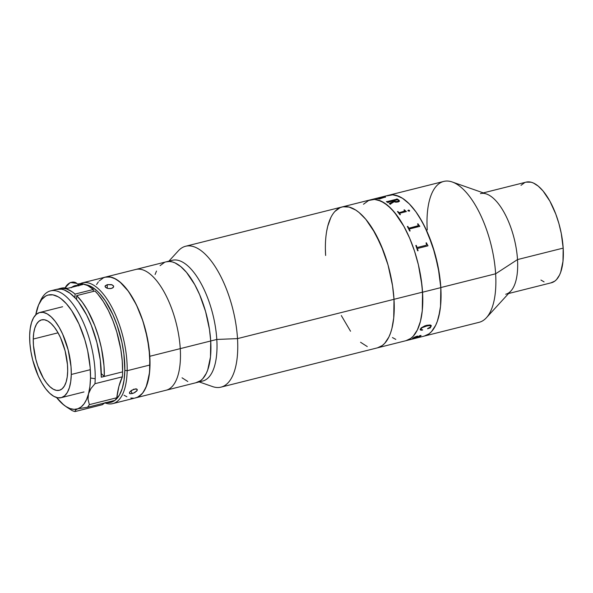 <?xml version="1.0" encoding="UTF-8"?>
<svg xmlns="http://www.w3.org/2000/svg" width="593" height="593" viewBox="0 0 593 593"><rect width="100%" height="100%" fill="white"/><g stroke="black" fill="none" stroke-linecap="round" stroke-linejoin="round"><path stroke-width="0.89" d="M363.502 204.222L368.631 200.471L374.517 199.404L380.936 201.057L387.644 205.371L394.375 212.175L403.959 226.459L409.644 238.164L414.514 251.098L418.384 264.774L421.986 285.507L422.787 298.709L422.26 310.814L420.437 321.362L417.376 329.938L413.202 336.224L410.741 338.425L406.012 340.671L410.771 338.403L413.225 336.194L417.398 329.901L419.073 325.868L420.452 321.31L422.268 310.754L422.542 292.141A72.628 30.465 -104.1 0 0 370.662 199.782A72.628 30.465 75.9 0 1 422.55 292.216L440.821 287.627A72.628 30.465 -104.1 0 0 388.934 195.193A72.628 30.465 75.9 0 1 440.814 287.553L495.629 273.788A72.628 30.465 -104.1 0 0 443.742 181.428L342.124 206.95A72.628 30.465 75.9 0 1 394.004 299.309L422.542 292.141L421.082 278.584L418.361 264.7L414.492 251.024L409.615 238.097L403.922 226.393L397.629 216.378L390.98 208.439L384.234 202.865L377.637 199.885L374.487 199.404L370.632 199.789M325.624 255.472L325.379 248.971L325.624 255.472A72.628 30.465 75.9 0 1 342.124 206.95L185.624 246.251A72.628 30.465 75.9 0 1 237.511 338.61A72.628 30.465 -104.1 0 0 214.169 265.115A72.628 30.465 -104.1 0 0 178.382 250.78L168.886 261.15M392.47 337.58L395.805 339.404M368.601 200.486L363.479 204.251M427.242 229.951A72.628 30.465 75.9 0 1 452.266 181.999A72.628 30.465 75.9 0 1 495.629 273.788L440.814 287.553L440.54 306.166L439.791 311.659L437.337 321.28L435.67 325.312L431.496 331.606L429.043 333.815L424.284 336.083L429.013 333.837L431.474 331.635L435.647 325.349L437.323 321.332L438.709 316.773L440.532 306.225L440.821 287.627L422.55 292.216A72.628 30.465 75.9 0 1 406.042 340.664A72.628 30.465 -104.1 0 0 422.542 292.141L394.004 299.309A72.628 30.465 75.9 0 1 377.504 347.832A72.628 30.465 -104.1 0 0 394.004 299.309L393.73 317.922L391.914 328.47L390.535 333.036L388.86 337.061L384.687 343.362L382.233 345.571L377.474 347.839L382.233 345.571L384.687 343.362L388.86 337.061L390.535 333.036L391.914 328.47L393.73 317.922L394.004 299.309A72.628 30.465 -104.1 0 0 342.124 206.95M367.267 346.571L360.559 342.272L367.267 346.571M350.537 331.235L341.309 315.55L350.537 331.235M326.647 231.359L327.714 226.304L330.768 217.713L327.714 226.304L326.647 231.359M340.063 207.654L334.941 211.419L340.063 207.654L342.924 206.772L349.099 207.053L355.696 210.033L359.069 212.509L365.799 219.299L372.3 228.32L381.077 245.265L388.03 264.967L392.544 285.744L394.004 299.309L392.544 285.744L388.03 264.967L383.634 251.602L375.384 233.56L365.799 219.299L359.069 212.509L355.696 210.033L349.099 207.053L345.949 206.572L342.094 206.957M384.99 197.091L384.197 197.462A72.628 30.465 75.9 0 1 384.249 197.41A72.628 30.465 -104.1 0 0 384.175 197.469L378.979 198.67A72.598 30.451 -104.1 0 0 378.816 198.648L378.467 198.737M480.441 193.607A51.88 21.763 75.9 0 1 517.504 259.578L495.629 273.788L517.504 259.578A51.88 21.763 -104.1 0 0 486.534 194.015L452.266 181.999M550.823 282.891L554.774 281.156L556.523 279.577L559.503 275.078L560.696 272.202L562.979 261.402L563.18 248.104L517.504 259.578L563.18 248.104A51.88 21.763 -104.1 0 0 526.117 182.133L483.31 192.888M540.927 280.044L544.077 281.868M508.586 293.52L551.394 282.765A51.88 21.763 -104.1 0 0 563.18 248.104L561.274 233.464L558.91 223.576L555.767 214.029L549.881 201.146L543.032 190.953L538.222 186.106L533.433 183.037L531.106 182.207L526.102 182.14M524.649 182.637L520.988 185.327M386.873 195.898L392.751 194.815L399.171 196.453L402.499 198.277L409.252 203.851L415.901 211.79L419.11 216.564L425.129 227.475L432.764 246.436L438.145 267.058L440.814 287.553A72.628 30.465 75.9 0 1 424.314 336.075L479.122 322.31A72.628 30.465 -104.1 0 0 495.629 273.788A72.628 30.465 75.9 0 1 486.364 317.781L510.892 291A51.88 21.763 -104.1 0 0 517.504 259.578A51.88 21.763 75.9 0 1 505.718 294.239M385.539 196.958L379.994 198.788A72.628 30.465 75.9 0 1 380.15 198.825L379.713 198.937A72.628 30.465 -104.1 0 0 378.371 198.729L378.816 198.618A72.628 30.465 75.9 0 1 378.971 198.633L384.864 197.039L377.845 198.544A72.628 30.465 75.9 0 1 378.008 198.551L377.563 198.662A72.628 30.465 -104.1 0 0 376.259 198.655L376.703 198.544A72.628 30.465 75.9 0 1 376.851 198.536L383.034 197.009A72.628 30.465 -104.1 0 0 382.767 197.017L383.211 196.906A72.628 30.465 75.9 0 1 383.441 196.898L384.308 196.824A72.628 30.465 75.9 0 1 384.375 196.824L382.982 197.172L385.539 196.958M426.471 242.826A72.628 30.465 75.9 0 1 426.738 243.582L427.961 245.687A72.628 30.465 75.9 0 1 428.005 245.821L417.843 248.378L417.561 249.119A72.628 30.465 75.9 0 1 418.08 250.706L417.635 250.817A72.628 30.465 -104.1 0 0 415.812 245.502L416.256 245.391A72.628 30.465 75.9 0 1 416.812 246.947L417.405 247.459L426.3 245.235L426.575 244.479A72.628 30.465 -104.1 0 0 426.026 242.937L426.471 242.826M409.681 228.905L419.844 226.348A72.598 30.451 -104.1 0 0 419.777 226.252L418.347 224.473A72.598 30.451 -104.1 0 0 417.998 223.828A72.628 30.465 75.9 0 1 418.354 224.451L419.785 226.229A72.628 30.465 75.9 0 1 419.844 226.348L409.578 228.935L409.459 229.558A72.628 30.465 75.9 0 1 410.141 230.936L409.696 231.048A72.628 30.465 -104.1 0 0 407.354 226.489L407.791 226.378A72.628 30.465 75.9 0 1 408.503 227.697L409.155 228.12L418.05 225.889L418.258 225.229A72.628 30.465 -104.1 0 0 417.561 223.924L418.006 223.813L417.576 223.939M399.415 212.605L404.582 211.301L404.7 210.819A72.628 30.465 -104.1 0 0 403.989 209.944L404.426 209.833A72.628 30.465 75.9 0 1 404.767 210.248L406.294 211.486A72.628 30.465 75.9 0 1 406.361 211.575L399.786 213.228L399.704 213.717A72.628 30.465 75.9 0 1 400.408 214.651L399.964 214.762A72.628 30.465 -104.1 0 0 397.473 211.582L397.918 211.471A72.628 30.465 75.9 0 1 398.629 212.346L399.415 212.605M409.466 210.367L409.214 211.219L407.873 210.767L408.355 210.122L409.466 210.367M398.311 201.916L395.909 202.206L394.086 201.768L390.453 204.022A72.628 30.465 75.9 0 1 390.646 204.177L390.209 204.296A72.628 30.465 -104.1 0 0 389.282 203.577L393.448 201.39A72.628 30.465 -104.1 0 0 392.751 200.923L388.156 202.339A72.628 30.465 75.9 0 1 388.341 202.465L387.896 202.576A72.628 30.465 -104.1 0 0 386.399 201.62L386.836 201.509A72.628 30.465 75.9 0 1 387.029 201.62L396.799 199.166A72.628 30.465 -104.1 0 0 396.606 199.055L397.051 198.944A72.628 30.465 75.9 0 1 398.948 200.175L399.526 201.138L398.311 201.916M395.768 339.389L392.433 337.558M169.398 261.491A62.258 26.114 75.9 0 1 198.863 279.688A62.258 26.114 75.9 0 1 216.801 339.455L237.511 338.61A72.628 30.465 75.9 0 1 221.011 387.14L424.314 336.075A72.628 30.465 -104.1 0 0 440.821 287.627L439.369 274.07L434.854 253.293L427.916 233.575L422.223 221.871L415.938 211.842L409.289 203.888L405.909 200.782L402.543 198.299L395.946 195.305L392.788 194.815L388.904 195.201M426.293 245.243L417.516 247.437M427.99 245.828A72.598 30.451 -104.1 0 0 427.946 245.695L426.73 243.59A72.598 30.451 -104.1 0 0 426.456 242.834L426.026 242.945M418.065 250.706A72.598 30.451 -104.1 0 0 417.546 249.127L417.561 248.563M417.509 247.451L416.797 246.962A72.598 30.451 -104.1 0 0 416.242 245.398L415.812 245.509M427.961 245.687L426.738 243.582L427.961 245.687M383.041 197.046L376.859 198.573A72.598 30.451 -104.1 0 0 376.711 198.581L376.422 198.648M384.316 196.861L383.441 196.935A72.598 30.451 -104.1 0 0 383.219 196.943L382.937 197.017M385.546 197.21L383.389 197.106M382.848 197.135L377.622 198.447L382.848 197.135M412.832 338.447L413.818 338.255A72.628 30.465 75.9 0 1 413.692 338.321L412.439 338.521L414.033 337.38L416.938 336.201L418.109 336.157L417.591 337.017L420.155 336.164L420.556 335.712L419.355 335.89L420.14 335.505L421.082 335.519L420.318 336.216L412.876 338.514M427.59 328.767L430.444 327.803L427.597 328.618L430.318 327.091L430.829 326.068L429.443 325.601L426.441 326.039C423.951 326.491 422.031 327.469 420.689 328.959L420.704 328.989C422.053 327.492 423.973 326.521 426.456 326.061L421.994 327.721L427.234 325.853L429.428 325.572L430.815 326.039M420.704 328.989L421.979 327.692L420.637 329.538L422.713 329.841C421.171 330.123 420.504 329.834 420.704 328.989L420.645 329.545M420.348 329.864L421.401 330.138L420.363 329.893L420.281 329.063C420.044 330.012 420.748 330.36 422.409 330.101L422.394 330.071C420.733 330.331 420.022 329.982 420.267 329.033M431.244 325.542L430.34 327.796L431.244 325.542L426.775 325.298L424.862 325.861L421.238 327.847L420.192 329.671M426.775 325.298L430.207 324.979L431.2 325.475L431.259 326.202L431.193 325.453M422.713 329.841L421.415 330.168L422.698 329.819M413.677 338.284A72.598 30.451 -104.1 0 0 413.684 338.284L412.461 338.514M410.126 230.936A72.598 30.451 -104.1 0 0 409.452 229.58L409.378 229.172M418.361 225.659L409.259 228.12L408.495 227.719A72.598 30.451 -104.1 0 0 407.784 226.393L407.361 226.504M393.196 200.842A72.598 30.451 75.9 0 1 393.9 201.316L393.9 201.286A72.628 30.465 -104.1 0 0 393.196 200.812L397.154 199.819L393.196 200.812A72.628 30.465 75.9 0 1 393.9 201.286L397.273 201.531L393.9 201.316A72.598 30.451 -104.1 0 0 393.196 200.842M393.418 201.405A72.598 30.451 75.9 0 1 393.448 201.42L389.29 203.607M396.895 199.278L387.029 201.657A72.598 30.451 -104.1 0 0 386.844 201.538L386.436 201.642M399.526 201.175L398.948 200.204A72.598 30.451 -104.1 0 0 397.058 198.974L396.65 199.078M398.637 200.516L397.273 201.561L398.607 200.894L398.274 200.13A72.628 30.465 -104.1 0 0 397.925 199.885L397.154 199.819M417.657 336.965L418.102 336.12M419.34 335.86L420.578 335.734M412.854 338.425L418.814 336.787L421.067 335.482M414.047 337.788L415.7 336.742L417.561 336.557M414.381 337.343L414.181 337.877L417.576 336.587L414.381 337.343M409.63 210.938L408.688 210.115L407.843 210.678M404.789 211.004L399.304 212.657L398.622 212.368A72.598 30.451 -104.1 0 0 397.91 211.501L397.488 211.605M406.338 211.582A72.598 30.451 -104.1 0 0 406.287 211.516L404.767 210.27A72.598 30.451 -104.1 0 0 404.426 209.863L404.003 209.966M400.386 214.659A72.598 30.451 -104.1 0 0 399.697 213.739L399.6 213.436M112.714 287.924L110.632 288.598L108.126 288.509L105.561 287.375L105.057 286.189L107.311 284.64L112.099 284.818L113.663 286.278L113.5 287.153L111.41 288.457L108.126 288.509L106.636 288.05L105.065 286.589L105.22 285.811L107.311 284.64L111.388 284.603L113.5 285.856L113.5 287.153L112.714 287.924M107.244 288.28L107.311 284.64L107.244 288.28M136.027 397.777L138.414 396.776L142.646 393.085L146.026 387.251L149.236 375.013L150.007 364.977A62.258 26.114 -104.1 0 0 135.508 303.06A62.258 26.114 -104.1 0 0 105.339 277.109A62.258 26.114 75.9 0 1 149.807 356.282L216.801 339.455A62.258 26.114 -104.1 0 0 172.333 260.283L166.24 261.817A62.258 26.114 75.9 0 1 210.715 340.982A62.258 26.114 75.9 0 1 196.565 382.574A62.258 26.114 -104.1 0 0 210.715 340.982A62.258 26.114 -104.1 0 0 166.24 261.817L135.79 269.459A62.258 26.114 75.9 0 1 180.257 348.632A62.258 26.114 75.9 0 1 166.114 390.224A62.258 26.114 -104.1 0 0 180.257 348.632A62.258 26.114 -104.1 0 0 135.79 269.459L82.501 282.846A62.258 26.114 75.9 0 1 112.67 308.797A62.258 26.114 75.9 0 1 127.161 370.714L150.007 364.977L149.036 348.084L145.611 330.271L142.098 318.649L137.761 307.752L132.758 297.997L127.28 289.762L121.543 283.358L115.768 279.036L110.179 276.953L104.976 277.205M99.179 280.941L103.575 277.717L106.021 276.961L111.321 277.198L114.115 278.191L119.86 281.875L128.459 291.341L136.368 304.78L142.906 321.035L147.524 338.714L149.807 356.282A62.258 26.114 75.9 0 1 135.664 397.873A62.258 26.114 -104.1 0 0 150.007 364.977L127.161 370.714A62.258 26.114 75.9 0 1 112.826 403.603A62.258 26.114 75.9 0 1 104.917 402.892A62.258 26.114 -104.1 0 0 127.161 370.714L124.826 370.336L123.885 353.902L121.913 342.369L117.14 325.29L112.922 314.698L105.435 300.999L99.965 293.854L97.156 290.978L91.537 286.775L85.866 284.722A60.523 25.388 75.9 0 1 124.826 370.336L127.161 370.714A62.258 26.114 -104.1 0 0 111.506 306.574A62.258 26.114 -104.1 0 0 80.277 283.669A62.258 26.114 75.9 0 1 82.501 282.846M113.663 286.278L113.5 287.153M135.241 392.314L132.202 393.604L130.845 390.839L132.202 393.604L129.86 393.663L129.541 392.381L131.394 390.416L135.76 388.83L136.783 389.06L137.153 390.468L133.751 393.077L130.29 393.782L129.407 393.174L129.823 391.906L133.61 389.238L136.783 389.06L137.294 390.031L136.442 391.402M136.783 389.06L137.272 389.638L136.783 389.06M130.831 398.022L133.492 398.192M98.356 281.897L96.555 284.558M124.826 370.336L124.07 380.091L122.254 388.445L119.423 395.071L114.909 400.364A60.523 25.388 75.9 0 0 124.826 370.336M104.605 402.966A86.467 36.269 -104.1 0 0 102.389 404.693L74.985 411.572L75.526 410.052L77.816 408.792L87.49 407.265A62.258 26.114 -104.1 0 0 89.373 404.634L88.031 399.319L88.49 393.908A58.796 24.661 75.9 0 1 77.816 408.792L87.49 407.265L114.894 400.386A62.258 26.114 -104.1 0 0 116.777 397.755L89.373 404.634A62.258 26.114 75.9 0 1 87.49 407.265L114.894 400.386L111.232 402.217L106.184 402.462M39.738 302.534A62.258 26.114 75.9 0 1 50.524 290.874A62.258 26.114 75.9 0 1 80.7 316.825A62.258 26.114 75.9 0 1 95.191 378.749A62.258 26.114 75.9 0 1 94.962 383.693L122.373 376.814A86.467 36.269 -104.1 0 0 116.777 397.755A62.258 26.114 -104.1 0 1 114.894 400.386A60.523 25.388 75.9 0 1 106.451 402.506M105.065 286.589L105.22 285.811M67.676 371.114A36.314 15.233 75.9 0 1 59.307 390.305A36.314 15.233 75.9 0 1 41.71 375.161A36.314 15.233 75.9 0 1 33.252 339.048L58.055 332.814L33.252 339.048L33.467 345.511L35.817 359.291L37.863 366.074L43.319 378.119L46.513 382.922L49.856 386.658L53.222 389.178L56.491 390.394L59.522 390.246L62.206 388.749L64.437 385.954L66.134 381.981L67.224 376.97L67.676 371.114L67.461 364.643L65.111 350.871L60.53 337.728L57.61 332.043L54.415 327.24L51.072 323.504L47.707 320.976L44.438 319.768L41.406 319.916L38.723 321.413L36.492 324.201L34.802 328.181L33.705 333.192L33.252 339.048A36.314 15.233 75.9 0 1 41.621 319.857A36.314 15.233 75.9 0 1 59.218 334.993A36.314 15.233 75.9 0 1 67.676 371.114M71.279 374.472L90.321 369.691L71.279 374.472A43.926 18.427 75.9 0 1 61.161 397.681A43.926 18.427 75.9 0 1 39.879 379.372A43.926 18.427 75.9 0 1 29.65 335.682A43.926 18.427 75.9 0 1 39.768 312.481A43.926 18.427 75.9 0 1 61.057 330.79A43.926 18.427 75.9 0 1 71.279 374.472L70.737 381.551L69.411 387.614L67.365 392.425L64.659 395.805L61.42 397.614L57.751 397.792L53.807 396.324L49.73 393.278L45.683 388.756L41.821 382.945L38.286 376.066L32.748 360.173L30.955 351.775L29.909 343.51L29.65 335.682L30.191 328.604L31.518 322.548L33.564 317.737L36.269 314.357L39.516 312.548L43.178 312.37L47.129 313.838L51.198 316.884L55.245 321.406L59.107 327.217L62.643 334.096L68.18 349.989L71.027 366.652L71.279 374.472M56.261 289.443L61.457 289.191L64.214 289.94L69.93 293.157L75.711 298.546L78.558 301.993L86.608 314.942L91.3 325.32L96.889 342.509L100.313 360.314L101.284 377.215L104.324 376.451L101.284 373.62L104.324 376.451L103.983 365.562L101.447 348.217L98.505 336.587L94.687 325.424L87.638 310.435L82.301 302.156L76.69 295.611L76.608 299.576L76.69 295.611L94.962 291.022L97.786 294.061L103.286 301.511L108.408 310.547L112.959 320.835L116.777 331.998L120.824 349.477L122.247 360.974L122.595 371.863A62.258 26.114 -104.1 0 1 122.373 376.814L118.941 386.258L116.777 397.755L89.373 404.634L88.031 399.319L88.49 393.908L90.907 388.585L94.962 383.693L122.373 376.814A62.258 26.114 -104.1 0 0 122.595 371.863L104.324 376.451L122.595 371.863A62.258 26.114 -104.1 0 0 94.962 291.022L76.69 295.611A62.258 26.114 75.9 0 1 104.324 376.451L101.284 377.215A62.258 26.114 -104.1 0 0 86.786 315.298A62.258 26.114 -104.1 0 0 56.617 289.347L50.524 290.874M95.191 378.749A62.258 26.114 -104.1 0 0 74.221 305.921A62.258 26.114 -104.1 0 0 40.539 300.644L38.893 304.224A58.796 24.661 75.9 0 1 70.7 309.205A58.796 24.661 75.9 0 1 90.507 377.986L95.191 378.749L90.507 377.986A58.796 24.661 75.9 0 1 88.49 393.908L90.907 388.585L94.962 383.693A62.258 26.114 -104.1 0 0 95.191 378.749M58.655 399.726L61.657 403.151A58.796 24.661 75.9 0 0 64.296 405.367A58.796 24.661 75.9 0 0 77.816 408.792L81.204 406.909L84.147 403.744L86.6 399.378L88.49 393.908L89.914 386.466L90.507 377.986L90.166 367.512L87.682 350.819L84.806 339.656L78.943 323.934L71.679 310.628L66.357 303.683L60.894 298.598L58.173 296.811L52.896 294.847L47.981 295.084L45.728 296.026L41.732 299.517L38.538 305.024L35.788 314.801A58.796 24.661 75.9 0 1 38.893 304.224M77.816 408.792L74.088 409.355L70.085 408.592L65.912 406.501L61.657 403.151A58.796 24.661 75.9 0 1 56.565 397.518L63.792 404.975M77.905 284.003L82.197 283.758L87.66 285.537L93.316 289.495L93.279 291.445L93.316 289.495L75.052 294.084L74.977 297.745L75.052 294.084L93.316 289.495A62.258 26.114 -104.1 0 0 77.935 283.995L77.513 284.099M59.663 288.583A62.258 26.114 75.9 0 0 58.166 289.073L61.331 288.294L66.616 288.954L72.205 291.838L75.052 294.084A62.258 26.114 75.9 0 0 59.663 288.583L61.183 288.198A62.258 26.114 -104.1 0 1 67.498 288.376L64.111 287.864L60.909 288.272M74.985 411.572A62.258 26.114 75.9 0 1 72.131 410.578A62.258 26.114 -104.1 0 0 74.985 411.572L102.389 404.693L105.22 402.573M77.564 284.151L82.723 284.551L67.498 288.376L82.723 284.551A62.258 26.114 75.9 0 0 77.564 284.151M66.297 406.835L72.131 410.578L64.474 405.508M64.956 287.909L70.263 282.498L76.719 283.358A7.783 5.93 133 0 0 65.178 287.931A7.783 5.93 -47 0 1 76.06 282.854M71.805 287.294A7.783 5.93 -47 0 1 78.417 285.633M78.913 285.811L75.126 285.626L71.301 287.724M199.218 381.914L212.487 386.562A72.628 30.465 -104.1 0 0 237.511 338.61L394.004 299.309L237.511 338.61L216.801 339.455L210.715 340.982L209.462 329.36L205.586 311.547L199.633 294.654L194.749 284.633L186.536 272.402L180.761 266.583L175.017 262.899L172.222 261.906L169.516 261.491L166.218 261.824M112.826 403.603L202.658 381.047A62.258 26.114 -104.1 0 0 216.801 339.455A62.258 26.114 75.9 0 1 199.5 381.373M182.044 377.808L187.788 381.492M195.883 382.722L200.619 380.639L202.724 378.742L206.297 373.345L207.735 369.891L210.478 356.934L210.715 340.982L180.257 348.632L149.807 356.282L149.569 372.226L146.834 385.191L143.721 391.602L141.823 394.041L137.435 397.266L134.982 398.022M164.476 262.425L160.08 265.649M156.508 271.045L155.077 274.5M126.887 396.791L124.033 395.227M62.606 306.744L39.768 312.481M83.998 391.943L61.161 397.681M64.296 405.367L64.696 405.679M76.719 283.358L79.002 285.485"/></g></svg>

